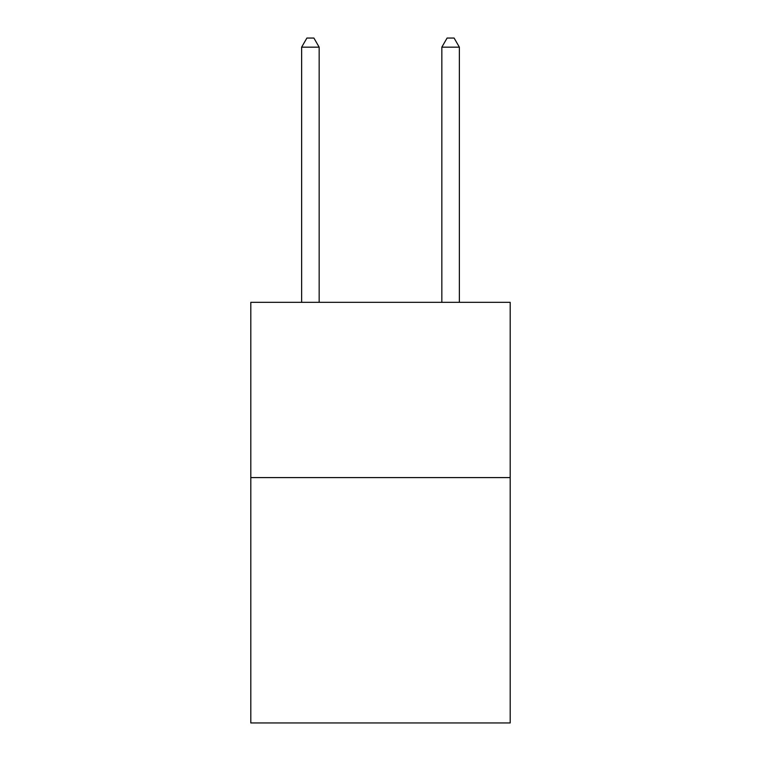 <?xml version="1.0" encoding="UTF-8"?>
<svg xmlns="http://www.w3.org/2000/svg" width="761" height="761" viewBox="0 0 761 761"><rect width="100%" height="100%" fill="white"/><g stroke="black" fill="none" stroke-linecap="round" stroke-linejoin="round"><path stroke-width="1.14" d="M510.193 477.594L510.193 722.95L250.807 722.95L250.807 302.336L510.193 302.336L510.193 477.594L250.807 477.594M319.163 302.336L319.163 47.163L301.632 47.163L301.632 302.336M301.632 47.163L306.892 38.05L313.903 38.05L319.163 47.163M459.368 302.336L459.368 47.163L441.837 47.163L441.837 302.336M441.837 47.163L447.097 38.05L454.108 38.05L459.368 47.163"/></g></svg>
